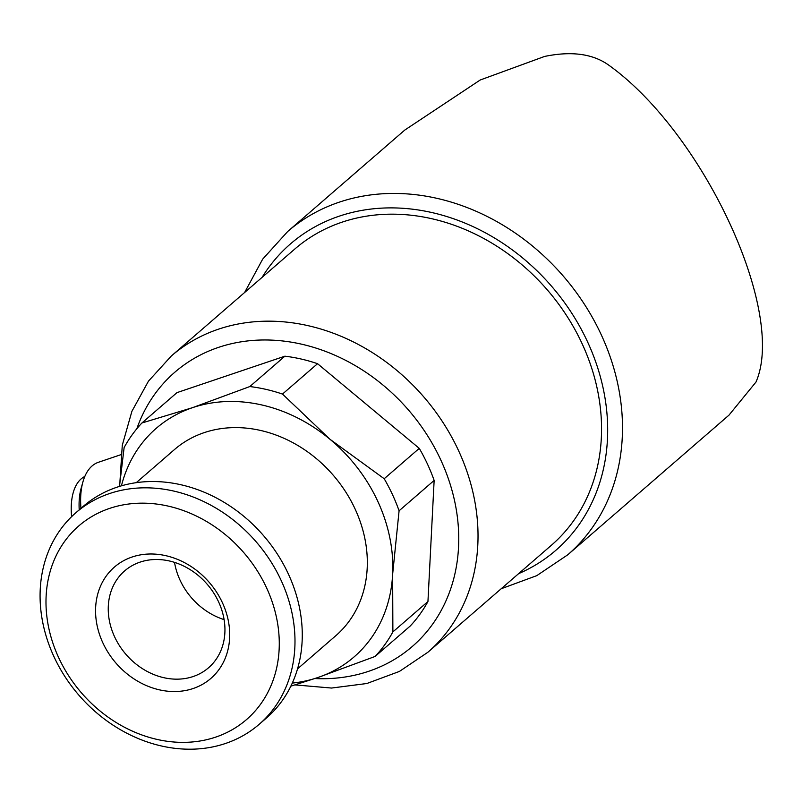 <?xml version="1.0" encoding="UTF-8"?>
<svg xmlns="http://www.w3.org/2000/svg" width="802" height="802" viewBox="0 0 802 802"><rect width="100%" height="100%" fill="white"/><g stroke="black" fill="none" stroke-linecap="round" stroke-linejoin="round"><path stroke-width="1.2" d="M295.026 684.908L331.537 688.046L366.835 683.515L399.426 671.424L427.877 652.257L551.405 545.25A195.949 164.079 -130.9 0 0 566.523 315.487A195.949 164.079 -130.9 0 0 341.913 222.214A195.949 164.079 -130.9 0 0 294.815 249.021L171.287 356.028L148.44 381.181L131.889 411.356L122.285 445.24L119.959 481.421M292.299 683.083A151.167 126.576 -130.9 0 0 317.803 677.56A151.167 126.576 -130.9 0 0 392.639 574.242L399.085 510.794L434.143 480.428A165.162 138.295 -130.9 0 0 419.266 448.368L384.198 478.734L330.003 439.295A151.167 126.576 -130.9 0 0 192.53 407.667A151.167 126.576 -130.9 0 0 121.433 485.822M399.085 510.794A165.162 138.295 -130.9 0 0 384.198 478.734M419.266 448.368L317.552 363.697A165.162 138.295 -130.9 0 0 284.88 356.188L176.971 392.629L141.914 422.995A165.162 138.295 -130.9 0 0 124.13 447.546L119.478 486.403M434.143 480.428L427.947 601.53A165.162 138.295 -130.9 0 1 410.163 626.081L375.105 656.447A165.162 138.295 -130.9 0 0 392.88 631.896L392.639 574.242A151.167 126.576 -130.9 0 0 330.003 439.295L282.484 394.073A165.162 138.295 -130.9 0 0 249.823 386.554L192.53 407.667L141.914 422.995M427.947 601.53L392.88 631.896M290.845 686.171L317.803 677.56L375.105 656.447M729.048 415.055L755.995 382.033C786.602 311.798 703.685 133.162 608.979 65.313C593.099 53.814 571.646 50.857 544.598 56.441L480.197 80.01L404.759 130.084L287.717 231.477L262.655 259.176L244.62 292.509M317.552 363.697L282.484 394.073M284.88 356.188L249.823 386.554M297.542 668.858L335.807 635.715A123.167 103.137 -130.9 0 0 345.311 491.295A123.167 103.137 -130.9 0 0 204.129 432.659A123.167 103.137 -130.9 0 0 174.525 449.511L136.26 482.664M259.176 724.306L266.464 718.001A139.969 117.202 -130.9 0 0 277.251 553.891A139.969 117.202 -130.9 0 0 116.821 487.265A139.969 117.202 -130.9 0 0 83.177 506.413L75.899 512.719A139.969 117.202 -130.9 0 0 78.947 695.254A139.969 117.202 -130.9 0 0 259.176 724.306A139.969 117.202 -130.9 0 0 269.973 560.197A139.969 117.202 -130.9 0 0 109.543 493.561A139.969 117.202 -130.9 0 0 75.899 512.719M109.553 508.418A128.089 107.257 -130.9 0 0 99.217 710.311A128.089 107.257 -130.9 0 0 279.126 649.56A128.089 107.257 -130.9 0 0 109.553 508.418M132.109 557.009A73.664 61.684 -130.9 0 0 126.165 673.109A73.664 61.684 -130.9 0 0 229.623 638.181A73.664 61.684 -130.9 0 0 132.109 557.009M140.039 562.132A64.08 53.654 -130.9 0 0 124.641 570.904A64.08 53.654 -130.9 0 0 126.034 654.462A64.08 53.654 -130.9 0 0 208.55 667.765A64.08 53.654 -130.9 0 0 213.492 592.638A64.08 53.654 -130.9 0 0 140.039 562.132M174.525 562.372A64.08 53.654 -130.9 0 0 224.099 619.615M80.952 508.338A67.188 34.747 -108.7 0 1 82.917 481.922A67.188 34.747 -108.7 0 1 98.445 462.273L120.952 454.664M79.218 509.841A60.31 31.188 -108.7 0 1 81.132 488.298L82.917 481.922M71.599 516.678A58.225 30.115 -108.7 0 1 84.822 476.458M427.877 652.257A195.949 164.079 -130.9 0 0 442.995 422.494A195.949 164.079 -130.9 0 0 218.385 329.211A195.949 164.079 -130.9 0 0 171.287 356.028M729.058 415.075L567.766 554.794A213.873 179.087 -130.9 0 0 584.257 304.018A213.873 179.087 -130.9 0 0 339.116 202.214A213.873 179.087 -130.9 0 0 287.717 231.477M518.653 573.63A202.675 169.713 -130.9 0 0 584.347 335.196A202.675 169.713 -130.9 0 0 339.126 216.209A202.675 169.713 -130.9 0 0 262.064 277.402M314.835 678.552A181.392 151.899 -130.9 0 0 451.336 488.067A181.392 151.899 -130.9 0 0 218.405 347.416A181.392 151.899 -130.9 0 0 136.821 428.769M501.21 588.738L536.769 575.646L567.766 554.794"/></g></svg>
